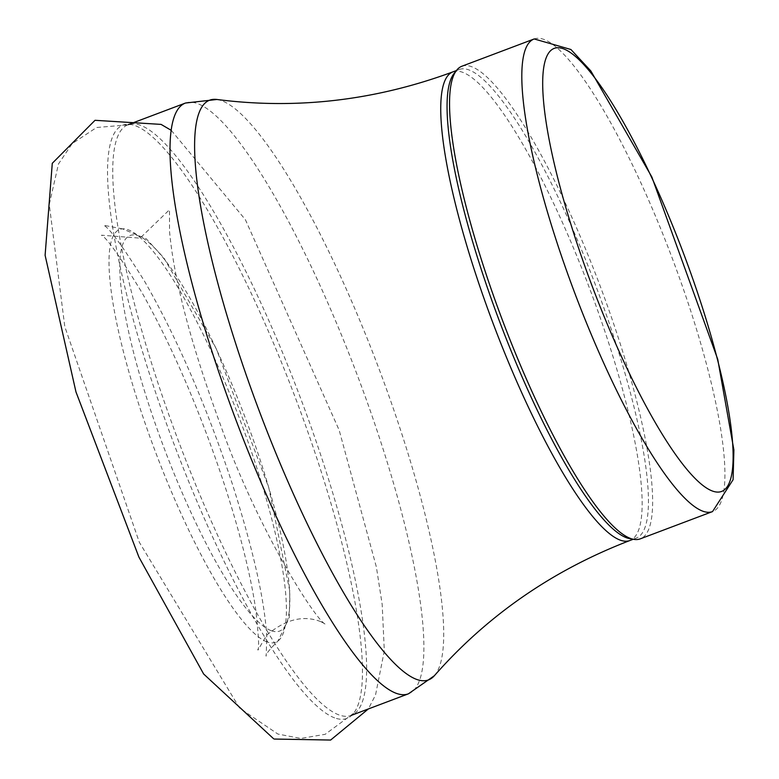 <?xml version="1.0" encoding="UTF-8"?>
<svg xmlns="http://www.w3.org/2000/svg" width="779" height="779" viewBox="0 0 779 779"><rect width="100%" height="100%" fill="white"/><g stroke="black" fill="none" stroke-linecap="round" stroke-linejoin="round"><path stroke-width="0.58" stroke-dasharray="3.9 2.92" d="M461.908 66.225A252.581 51.745 -110.7 0 1 599.499 284.277A252.581 51.745 -110.7 0 1 640.241 538.864M454.167 73.362A250.478 51.317 -110.7 0 1 459.318 69.448A250.478 51.317 -110.7 0 1 595.75 285.689A250.478 51.317 -110.7 0 1 636.161 538.153A250.478 51.317 -110.7 0 1 629.714 538.63M334.668 717.887A317.034 64.949 -110.7 0 1 158.692 401.565A317.034 64.949 -110.7 0 1 130.862 124.504A317.034 64.949 -110.7 0 1 131.359 124.591A317.034 64.949 -110.7 0 1 295.796 398.867A317.034 64.949 -110.7 0 1 353.52 713.398A317.034 64.949 -110.7 0 1 353.208 713.788A317.034 64.949 -110.7 0 1 334.668 717.887M534.199 38.95A252.581 51.745 -110.7 0 1 671.78 257.002A252.581 51.745 -110.7 0 1 712.532 511.589M453.018 71.834A250.478 51.317 -110.7 0 1 589.45 288.064A250.478 51.317 -110.7 0 1 629.86 540.529M216.922 99.478A309.799 63.469 -110.7 0 1 378.555 367.639A309.799 63.469 -110.7 0 1 434.351 675.734M185.49 103.032A315.729 64.686 -110.7 0 1 357.464 375.595A315.729 64.686 -110.7 0 1 408.4 693.826M338.914 714.908A315.729 64.686 -110.7 0 1 169.656 417.008A315.729 64.686 -110.7 0 1 128.214 124.64A315.729 64.686 -110.7 0 1 300.197 397.202A315.729 64.686 -110.7 0 1 351.134 715.443A315.729 64.686 -110.7 0 1 338.914 714.908M267.07 641.935A220.642 45.201 -110.7 0 1 146.656 427.71A220.642 45.201 -110.7 0 1 122.43 228.851A220.642 45.201 -110.7 0 1 240.02 419.91A220.642 45.201 -110.7 0 1 277.947 641.02A220.642 45.201 -110.7 0 1 267.07 641.935M271.189 630.669A211.421 43.312 -110.7 0 1 125.711 317.744A211.421 43.312 -110.7 0 1 217.322 351.241A211.421 43.312 -110.7 0 1 271.189 630.669M320.705 621.603L325.904 624.281C319.02 624.924 259.611 534.521 221.304 427.145C191.176 345.107 173.921 279.856 169.54 231.392L169.491 209.736L140.054 238.14L101.426 235.209C106.626 237.605 120.151 256.758 142.002 292.67C171.409 345.068 198.109 406.696 222.112 477.566C239.241 529.477 250.458 573.519 255.755 609.684C261.121 658.391 257.08 646.891 257.976 650.124L266.584 635.294C285.241 619.402 303.274 614.835 320.705 621.603M171.263 130.356L245.404 219.707L339.186 430.212L376.384 567.034L382.177 604.397L384.31 650.962L375.527 694.995L368.34 708.948M274.286 739.047L273.643 738.794M459.318 69.448L456.406 70.548M636.161 538.153L633.249 539.253M130.862 124.504L128.214 124.64M353.208 713.788L351.134 715.443M122.43 228.851L103.578 225.267C108.817 227.264 122.478 245.94 144.573 281.287C177.028 337.94 206.231 405.343 232.191 483.496C253.302 549.799 264.831 601.028 266.778 637.193L266.165 656.171C265.074 655.051 269.008 649.998 277.947 641.02L289.243 617.825L289.837 591.31L268.736 487.498L216.202 348.632L163.785 257.781L146.286 238.841L122.43 228.851M353.52 713.398L325.203 734.295L300.869 738.453L277.889 734.052L239.659 708.189L139.344 542.32L64.793 326.654L49.272 204.439L58.483 163.96L72.145 143.628L96.586 127.503L131.359 124.591"/><path stroke-width="1.17" d="M712.532 511.589L640.241 538.864A252.581 51.745 -110.7 0 1 633.736 539.341A252.581 51.745 -110.7 0 1 630.464 538.435A252.581 51.745 -110.7 0 1 500.284 314.463A252.581 51.745 -110.7 0 1 456.718 70.159A252.581 51.745 -110.7 0 1 461.908 66.225L534.199 38.95L570.929 49.505L590.842 70.957L651.838 176.96L717.741 359.314L733.896 449.97L733.078 479.737L712.532 511.589A252.581 51.745 -110.7 0 1 702.746 511.17A252.581 51.745 -110.7 0 1 567.346 272.845A252.581 51.745 -110.7 0 1 534.199 38.95M633.736 539.341L629.714 538.63A250.478 51.317 -110.7 0 1 626.462 537.734A250.478 51.317 -110.7 0 1 497.372 315.631A250.478 51.317 -110.7 0 1 454.167 73.362L456.718 70.159M712.24 490.965A236.797 48.512 -110.7 0 1 549.302 140.483A236.797 48.512 -110.7 0 1 651.906 178.002A236.797 48.512 -110.7 0 1 712.24 490.965M633.249 539.253L629.86 540.529A250.478 51.317 -110.7 0 1 620.162 540.11A250.478 51.317 -110.7 0 1 485.892 303.771A250.478 51.317 -110.7 0 1 453.018 71.834L456.406 70.548M216.922 99.478L185.49 103.032A315.729 64.686 -110.7 0 0 226.923 395.391A315.729 64.686 -110.7 0 0 396.18 693.3A315.729 64.686 -110.7 0 0 408.4 693.826L434.351 675.734A309.799 63.469 -110.7 0 1 416.541 679.376A309.799 63.469 -110.7 0 1 244.918 371.232A309.799 63.469 -110.7 0 1 216.922 99.478C296.76 109.742 375.459 100.53 453.018 71.834M273.643 738.794L203.64 673.991L138.896 557.063L75.962 391.905L45.104 255.278L52.281 163.298L95.028 120.307L161.087 124.397L171.263 130.356M368.34 708.948L330.627 740.05L274.286 739.047M434.351 675.734C487.508 615.283 552.681 570.218 629.86 540.529M185.49 103.032L128.214 124.64M408.4 693.826L351.134 715.443"/></g></svg>
